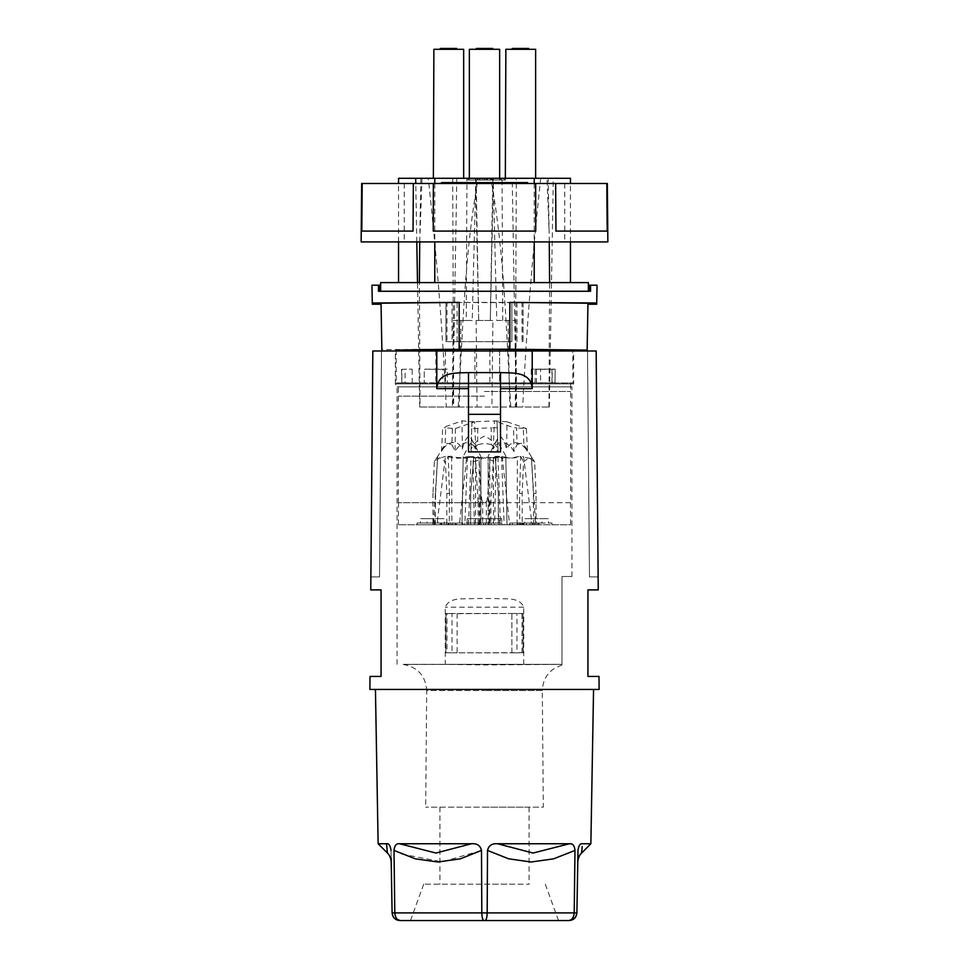 <?xml version="1.0" encoding="UTF-8"?>
<svg xmlns="http://www.w3.org/2000/svg" width="969" height="969" viewBox="0 0 969 969"><rect width="100%" height="100%" fill="white"/><g stroke="black" fill="none" stroke-linecap="round" stroke-linejoin="round"><path stroke-width="0.73" stroke-dasharray="4.84 3.63" d="M361.146 241.911L607.854 241.911M484.5 241.911L404.255 241.911L484.5 241.911M513.606 183.48L513.606 182.62L455.442 182.62L513.606 182.62L513.606 183.48L455.442 183.48L513.606 183.48M455.442 182.62L455.442 183.48L455.442 182.62M606.8 183.48L555.637 183.48L555.952 231.094L607.2 231.094L555.952 231.094L607.2 231.094L607.345 183.48M535.651 183.48L433.349 183.48L433.252 231.094L535.748 231.094L433.252 231.094L535.748 231.094L535.651 183.48L555.637 183.48M413.363 183.48L362.2 183.48L361.8 231.094L413.048 231.094L361.8 231.094L413.048 231.094L413.363 183.48L433.349 183.48M527.524 183.48L441.476 183.48L527.524 183.48L527.524 182.62L441.476 182.62L441.476 183.48M484.5 183.48L404.255 183.48L484.5 183.48M571.48 689.431L519.493 689.431L571.48 689.431M449.507 689.431L599.121 689.431L598.999 676.447L587.941 676.447L587.941 589.891L598.248 589.891L596.165 350.984L587.505 350.984L589.479 576.906L598.139 576.906L596.165 350.984L587.505 350.984L589.479 576.906L598.139 576.906L596.165 350.984L587.505 350.984L596.165 350.984L598.139 576.906L596.165 350.984L598.139 576.906L596.165 350.984L587.505 350.984L589.479 576.906L598.139 576.906L589.479 576.906L587.505 350.984L589.479 576.906L598.139 576.906L589.479 576.906L587.505 350.984L596.165 350.984L372.835 350.984L381.495 350.984L379.521 576.906L370.861 576.906L379.521 576.906L370.861 576.906L372.835 350.984L381.495 350.984L379.521 576.906L370.861 576.906L379.521 576.906L381.495 350.984L379.521 576.906L381.495 350.984L372.835 350.984L370.752 589.891L381.059 589.891L381.059 676.447L370.001 676.447L369.879 689.431L519.493 689.431L375.439 689.431M500.513 372.617L500.513 451.893M468.487 372.617L468.487 451.893M511.874 652.84L516.962 652.84L516.962 613.486L511.874 613.486L511.874 652.84L457.126 652.84L457.126 613.486L452.038 613.486L452.038 652.84L457.126 652.84M457.126 613.486L457.126 652.646M457.126 613.692L511.874 613.486M511.874 652.646L511.874 613.692M516.962 652.84L523.018 652.718L523.018 613.607L516.962 613.486M522 652.718L522 613.619M370.861 576.906L372.835 350.984L381.495 350.984L379.521 576.906L370.861 576.906L372.835 350.984L370.861 576.906M561.972 665.109C549.58 669.058 543.015 677.537 542.301 690.522L484.5 690.522L542.301 690.522L543.318 807.153L425.682 807.153L543.318 807.153M523.744 664.334L523.744 607.2C519.469 596.504 505.091 599.387 495.135 598.539L473.865 598.539C463.909 599.387 449.531 596.504 445.255 607.2L445.255 664.334L484.5 664.952L561.972 664.334L403.189 664.443C417.736 667.084 425.573 675.768 426.699 690.522L484.5 690.522L426.699 690.522L425.682 807.153M445.982 613.607L445.861 652.84L445.861 613.486L447 613.619L447 652.718L452.038 652.84M484.5 664.334L402.147 664.334L561.972 664.334L561.972 576.507L571.928 576.507L561.972 576.507L561.972 664.334L445.255 664.334M452.038 613.486L447 613.619M571.928 576.507L571.928 386.873L397.072 386.873L571.928 386.873L573.66 383.869L395.34 383.869L395.34 350.984L573.66 350.984L395.34 350.984M397.072 664.334L397.072 386.873L395.34 383.869L573.66 383.869L573.66 350.984M381.495 350.984L372.835 350.984L381.495 350.984M523.018 652.718L445.861 652.84M447 652.718L445.982 652.718M523.139 652.84L523.018 613.607M523.139 613.486L445.861 613.486M400.439 920.55C397.096 920.162 395.207 917.607 394.795 912.895L394.02 850.431C394.504 845.477 396.382 843.26 399.628 843.757L435.953 853.047L471.406 843.757L399.676 843.757M485.045 920.55C486.305 920.162 487.019 917.607 487.189 912.895L392.106 912.895L391.016 850.431C390.301 845.477 388.799 843.26 386.534 843.757L386.546 843.963M577.984 850.431L578.13 848.626M497.594 843.757L533.047 853.047L569.372 843.757L497.594 843.757C492.082 843.26 488.715 845.477 487.504 850.431L487.189 912.895L574.205 912.895C573.793 917.607 571.904 920.162 568.561 920.55M582.224 846.494L581.582 853.047M483.955 920.55C482.695 920.162 481.981 917.607 481.811 912.895L481.496 850.431C480.285 845.477 476.918 843.26 471.406 843.757M569.518 843.757L572.909 844.75M573.018 844.835L573.805 845.671M573.963 845.913L574.92 848.977M574.956 849.413L574.205 912.895L576.894 912.895L576.846 913.658M572.691 919.678L569.106 920.55M392.106 912.895L393.099 916.565L395.049 918.866M514.902 884.2L423.707 884.2L514.902 884.2M484.5 884.2L529.074 884.2L484.5 884.2M484.5 807.153L529.074 807.153L484.5 807.153M582.466 843.757L580.358 844.387M579.607 845.053L579.123 845.719M578.445 847.233L578.19 848.275M387.188 850.721L387.115 850.067M387.091 849.837L386.595 844.471M391.149 858.231L391.016 850.431M589.225 291.257L590.533 291.257L589.225 291.257M536.426 369.298L552.173 369.153L531.254 369.153L536.426 369.298L536.426 382.828L552.173 382.973L552.173 369.153M587.141 350.112L459.161 349.203L459.161 341.718L445.934 341.585L445.934 302.546L381.047 303.2L381.859 350.112M447.218 382.973L442.809 382.828L442.809 369.298L447.218 369.153L447.218 382.973L536.426 382.828M589.225 285.189L590.533 285.189L590.533 291.257L378.467 291.257L379.775 291.257L378.467 291.257L378.467 285.189L371.975 285.189L372.302 304.242M378.467 285.189L379.775 285.189M551.967 369.298L551.967 382.828M535.106 369.153L555.201 369.153L554.995 382.828L540.581 382.828L540.581 369.298L535.106 369.153L535.106 382.973L489.878 382.852L489.878 350.984M540.581 382.828L535.106 382.973M554.995 382.828L555.201 369.153M596.698 304.242L597.025 285.189L590.533 285.189M459.161 349.203L381.847 349.591M588.377 291.257L380.623 291.257L588.377 291.257M540.581 369.298L554.995 369.298M453.771 349.324L453.771 350.984M401.844 369.298L412.2 369.153L401.844 369.298L401.844 382.828L405.115 382.828L405.115 369.298M401.844 382.828L401.517 369.153M435.88 350.984L435.88 382.973L405.115 382.828M412.2 382.973L412.2 369.153M596.722 302.994C531.496 302.183 437.503 302.183 372.278 302.994M534.222 282.597L398.55 282.597M380.623 282.597L588.377 282.597M434.778 183.48L434.778 241.911M496.782 320.473L515.811 320.473L496.782 320.473L493.185 178.296L535.627 178.296L486.438 178.296L501.53 178.296L491.356 178.296L501.53 178.296L501.53 180.028L491.356 180.028L505.43 180.028L486.438 180.028L501.53 180.028M488.424 178.296L469.868 178.296M463.666 178.296L433.373 178.296L463.666 178.296M534.222 183.48L534.222 241.911M528.711 48.45L512.262 48.45M499.653 49.31L469.347 49.31M499.653 178.296L469.347 178.296M492.724 48.45L476.276 48.45M528.711 49.31L512.262 49.31M456.738 48.45L440.289 48.45M456.738 49.31L440.289 49.31M492.724 49.31L486.632 49.31M516.307 178.296L428.286 178.296C436.571 254.048 442.591 330.296 446.321 407.028L522.679 407.028C526.409 330.296 532.429 254.06 540.714 178.296L516.307 178.296L515.314 407.028M492.821 180.028L476.179 180.028L492.821 180.028L492.821 178.296L467.979 178.296L482.138 178.296L482.138 180.028L467.979 180.028L482.138 180.028M419.722 241.911L422.012 178.296L420.812 178.296L478.226 178.296L456.799 178.296L475.815 178.296L466.949 178.296L466.246 320.473L453.189 320.473L452.39 407.028L420.037 407.028L419.407 282.597M546.988 178.296L548.188 178.296L549.12 232.039L546.988 178.296M493.185 178.296L505.43 178.296L505.43 180.028M507.986 320.473L509.803 407.028L549.326 407.028L510.784 407.028L516.186 407.028L512.201 178.296L490.774 178.296L548.188 178.296M449.071 524.75L449.071 523.018L455.115 523.018L441.864 523.018L449.071 523.018L449.071 524.75L455.115 524.75L455.115 523.018L455.115 524.75L441.864 524.75L441.864 523.018L441.864 524.75L447.908 524.75L447.908 523.018L447.908 524.75L449.071 524.75M475.634 178.296L478.698 320.473L476.106 320.473L477.063 407.028L446.321 407.028M491.743 180.028L491.743 178.296L484.5 178.296M465.835 524.75L485.372 524.75L465.835 524.75L465.835 523.018L485.372 523.018L465.835 523.018M478.952 524.75L478.952 523.018M477.874 178.296L477.874 180.028L491.126 180.028L477.874 180.028L477.874 178.296L483.919 178.296L483.919 180.028L483.919 178.296L491.126 178.296L491.126 180.028L491.126 178.296L477.874 178.296M531.254 382.973L531.254 369.153M492.313 178.296L492.313 180.028M475.513 458.058L478.117 456.823L480.854 458.143L480.854 459.294C480.854 487.322 480.539 501.494 479.934 501.809L478.092 501.809L475.513 458.058L467.446 456.714C462.14 458.119 456.871 457.986 451.639 456.326L445.474 456.387L436.886 524.75L431.241 524.75L431.241 523.018L432.973 523.018L432.973 493.366L435.59 493.463L435.226 524.75M464.648 524.75L464.648 523.018M587.941 304.242L587.953 303.2L587.941 304.242M489.793 459.294L489.842 458.058L484.585 456.823L479.158 458.143L479.207 459.294C480.273 487.322 481.436 501.494 482.671 501.809L486.329 501.809C487.564 501.494 488.727 487.322 489.793 459.294L489.793 524.75L482.671 524.75L482.671 501.809M479.643 524.75L479.643 523.018M483.495 524.75L483.495 523.018M485.372 524.75L485.372 523.018M487.48 178.296L487.48 180.028M476.106 320.473L492.894 320.473L490.302 320.473L493.366 178.296M478.529 320.473L490.471 320.473M484.5 391.5L570.632 391.5L484.5 391.5M570.632 502.681L398.562 502.681L570.632 502.681L570.632 383.009L484.5 383.009L555.201 382.973M452.886 523.018L444.093 523.018L452.886 523.018L452.886 524.75L452.886 523.018M488.897 178.296L480.103 178.296L480.103 180.028L488.897 180.028L480.103 180.028L480.103 178.296L488.897 178.296L488.897 180.028L488.897 178.296M484.5 396.164L398.368 396.164L484.5 396.164M446.297 524.75L446.297 523.018L450.682 523.018L446.297 523.018L446.297 524.75L450.682 524.75L446.297 524.75M445.413 350.984L445.413 382.852L453.771 382.852M486.692 178.296L486.692 180.028L482.308 180.028L486.692 180.028L486.692 178.296L482.308 178.296L486.692 178.296M510.784 407.028C506.072 330.683 504.655 253.66 490.774 178.296M548.963 407.028L549.593 282.597M549.278 241.911L549.12 232.039M523.018 302.594L522 302.594L522 341.536L523.018 341.536L523.066 302.546L587.953 303.2L587.153 349.591M572.788 350.112C576.434 349.434 467.833 349.07 418.669 349.603M448.49 523.018L440.168 523.018L448.49 523.018M445.631 524.75L440.168 524.75L445.631 524.75M504.389 178.296L504.389 180.028M490.338 178.296L490.338 180.028M475.476 178.296L475.476 180.028M477.123 178.296L477.123 180.028M444.093 524.75L444.093 523.018L444.093 524.75L452.886 524.75L444.093 524.75M457.126 341.657L457.126 302.473L452.038 302.473L452.038 341.657L511.874 341.657L511.874 302.473L511.874 341.463M453.771 382.973L474.919 382.973L474.919 350.984M485.081 178.296L485.081 180.028L485.081 178.296M452.038 341.657L445.934 341.585M445.934 302.546L447 302.594L447 341.536M447 302.594L452.038 302.473M447.218 369.153L424.252 369.153L424.252 382.973L424.252 369.153M401.517 382.973L424.252 382.973M499.653 349.288L499.653 382.973M552.173 382.973L572.788 382.973L572.788 350.984M445.982 302.594L445.982 341.536M505.806 455.83L497.739 441.912L497.993 449.071C494.893 442.954 490.423 438.63 484.561 436.074C478.638 438.703 474.12 443.124 471.007 449.325L471.964 421.757L497 420.885L498.078 451.457L497 420.885M471.964 421.757L471.721 428.564L491.222 427.874L491.295 444.541L498.078 451.457M477.778 428.359L477.705 444.662L484.573 443.305L491.295 444.541M522.679 407.028L491.937 407.028L492.894 320.473M499.653 350.984L499.653 382.852M442.809 369.298L424.434 369.298M469.02 178.296L469.02 180.028M467.979 178.296L467.979 180.028M442.809 382.828L424.434 382.828M490.908 501.809L489.066 501.809C488.461 501.494 488.146 487.322 488.146 459.294L488.146 458.058L490.798 456.823L493.487 458.143L490.908 501.809L490.908 524.75L504.146 524.75L501.554 456.92C506.848 458.398 512.116 458.313 517.373 456.653L523.563 456.714L532.114 524.75L535.578 524.75L531.375 456.653C532.429 458.773 529.837 458.809 523.563 456.714M511.874 302.473L522 302.594M457.126 302.473L511.874 302.667M452.693 178.296L453.686 407.028M459.161 341.718L511.874 341.657M500.501 178.296L500.501 180.028M522 341.536L523.018 341.536M448.49 524.75L456.811 524.75L448.49 524.75M477.063 407.028L491.937 407.028M466.246 320.473L472.218 320.473L475.815 178.296M479.449 178.296L479.449 180.028M516.186 407.028L509.803 407.028M472.218 320.473L453.189 320.473M484.5 502.681L398.368 502.681L484.5 502.681M516.962 302.473L516.962 341.657L517.64 341.645L515.968 341.657L516.962 341.657M450.682 524.75L450.682 523.018L450.682 524.75M435.88 382.973L445.413 382.852M502.754 320.473L502.051 178.296M398.368 502.681L398.368 383.009L484.5 383.009L396.212 382.973L396.212 350.984M474.919 382.973L489.878 382.852M461.014 320.473L459.197 407.028L420.037 407.028M458.216 407.028C462.928 330.683 464.345 253.66 478.226 178.296M486.438 178.296L486.438 180.028M457.126 302.667L457.126 341.463M509.839 341.718L509.839 349.203M523.066 302.546L523.066 341.585M459.197 407.028L452.39 407.028M482.308 178.296L482.308 180.028L482.308 178.296M516.61 407.028L515.811 320.473M471.721 428.564L470.922 451.675L471.249 442.179L463.194 456.157M477.705 444.662L470.922 451.675M491.356 178.296L491.356 180.028M499.556 178.296L499.556 180.028M464.09 524.75L440.798 524.75L440.798 523.018L464.115 523.018L464.09 524.75L482.671 524.75M570.438 502.681L570.632 524.75L398.368 524.75L570.632 524.75M398.562 502.681L398.368 524.75M479.425 523.018L491.077 523.018L478.117 523.018L479.425 523.018L479.437 524.75L491.077 524.75L449.253 524.75L449.434 493.463L446.818 493.366L445.449 461.959L439.853 457.719L434.354 461.813L437.649 456.46L433.422 524.75M479.437 524.75L436.886 524.75M416.997 524.75L416.997 523.018L434.306 523.018L434.306 524.75L416.997 524.75L431.241 524.75M434.306 524.75L449.253 524.75M509.96 523.018L523.49 523.018L509.96 523.018L509.973 524.75L532.114 524.75M509.973 524.75L504.146 524.75M489.066 501.809L489.066 524.75L490.908 524.75M489.066 524.75L535.578 524.75M489.842 458.058L497.909 456.714L500.513 524.75L489.793 524.75M500.513 524.75L467.191 524.75L467.191 523.018L470.655 523.018L470.655 524.75L467.191 524.75L467.191 523.018L501.809 523.018L501.809 524.75L501.809 518.694L501.809 523.018L467.191 523.018L467.191 518.694L467.191 523.018L501.809 523.018L498.345 523.018L498.345 493.366L498.345 524.75L498.345 523.018L470.655 523.018L470.655 493.366L470.655 524.75L440.798 524.75L440.798 523.018L464.115 523.018M539.055 524.75L517.361 524.75L539.055 524.75L539.055 523.018L517.361 523.018L539.055 523.018M530.055 524.75L530.055 523.018M518.439 524.75L518.439 523.018M522.872 524.75L522.872 523.018M524.072 524.75L524.072 523.018M537.977 524.75L537.977 523.018M526.361 524.75L526.361 523.018M533.544 524.75L533.544 523.018M532.356 524.75L532.356 523.018M517.361 524.75L517.361 523.018M435.59 493.463L437.649 456.46C436.595 458.507 439.199 458.482 445.474 456.387M455.394 428.564L455.103 451.675C459.439 442.542 470.619 438.291 475.876 449.325L474.556 421.757L455.394 428.564L452.378 428.359L451.917 444.662L447.763 443.305L445.122 444.541L437.6 456.544M452.378 428.359L445.667 427.874L445.122 444.541L441.525 451.457C446.176 442.312 457.513 437.988 462.37 449.071C463.739 442.954 465.847 438.63 468.693 436.074L471.673 439.199L475.876 449.325M474.362 524.75L472.945 456.653L466.755 456.714L459.391 524.75M449.434 493.463L448.272 456.617L445.449 461.959M448.272 456.617C454.049 458.773 460.214 458.809 466.755 456.714M434.306 523.018L437.734 523.018L438.061 518.694L444.056 518.694L444.383 523.018L448.55 523.018L446.818 523.018L446.818 524.75M448.55 523.018L448.55 524.75M446.818 493.366L446.818 523.018L432.973 523.018L432.973 524.75M434.354 461.813L432.973 493.366M416.997 523.018L420.413 523.018L420.74 518.694L426.748 518.694L427.075 523.018L431.241 523.018M427.075 523.018L444.383 523.018M420.413 523.018L437.734 523.018M420.74 518.694L438.061 518.694M426.748 518.694L444.056 518.694M480.854 458.143L480.854 456.496L471.685 439.248M480.854 456.92L480.854 524.75L480.854 456.92C480.66 458.398 478.02 458.313 472.945 456.653M478.117 523.018L478.129 524.75M491.077 523.018L491.077 524.75M489.212 523.018L489.212 524.75M441.525 451.457L442.663 427.668L445.667 427.874M451.917 444.662L455.103 451.675M474.556 421.757L462.007 420.885L442.663 427.668M462.37 449.071L462.007 420.885M513.897 451.457C509.573 442.312 498.393 437.988 493.136 449.071L497.303 439.114L500.246 436.074C503.129 438.703 505.249 443.124 506.63 449.325L506.981 421.757L494.481 420.885L513.594 427.668L516.61 427.874L517.071 444.541L513.897 451.457L513.594 427.668M506.981 421.757L526.385 428.564L523.345 428.359L523.878 444.662L527.487 451.675C522.824 442.542 511.487 438.291 506.63 449.325M517.071 444.541L521.177 443.305L523.878 444.662L531.375 456.653L533.41 493.463L536.027 493.366L534.658 461.959L529.062 457.719L523.563 461.813L522.182 493.366L519.566 493.463L519.747 524.75M534.658 461.959L531.351 456.617M493.487 458.143L501.554 456.92M512.395 523.018L512.419 524.75M521.613 523.018L521.613 524.75M523.49 523.018L523.49 524.75M533.604 524.75L533.41 493.463M537.759 524.75L537.759 523.018L536.027 523.018L536.027 493.366M536.027 524.75L536.027 523.018L522.182 523.018L522.182 493.366M488.146 458.058L488.146 456.714C488.34 458.119 490.98 457.986 496.055 456.326L502.208 456.387C508.749 458.482 514.927 458.507 520.728 456.46L519.566 493.463M522.182 524.75L522.182 523.018L520.45 523.018L520.45 524.75M552.003 524.75L552.003 523.018L534.694 523.018L534.694 524.75M534.694 523.018L531.266 523.018L530.939 518.694L524.944 518.694L524.617 523.018L520.45 523.018M552.003 523.018L548.587 523.018L548.26 518.694L542.252 518.694L541.925 523.018L537.759 523.018M531.266 523.018L548.587 523.018M524.617 523.018L541.925 523.018M524.944 518.694L542.252 518.694M530.939 518.694L548.26 518.694M520.728 456.46L523.563 461.813M497.242 439.248L488.146 456.326L488.146 524.75L488.146 456.714M493.136 449.071L494.481 420.885M523.345 428.359L516.61 427.874M526.385 428.564L527.487 451.675M479.158 458.143L471.091 456.92C465.992 458.398 463.352 458.313 463.182 456.653L463.182 456.714C463.461 458.809 467.022 458.773 473.877 456.617L473.393 461.959L484.585 457.719L495.595 461.813L498.345 493.366M463.182 456.653L461.995 524.75L463.182 456.653M473.877 456.617L470.655 493.463M473.393 461.959L470.655 493.366M501.809 518.694L467.191 518.694L501.809 518.694M497.909 456.714C503.008 458.119 505.648 457.986 505.806 456.326L505.818 456.387C505.552 458.482 501.978 458.507 495.111 456.46L498.345 493.463M505.806 456.326L507.005 524.75L505.818 456.387M495.111 456.46L495.595 461.813M462.988 523.018L462.952 524.75M497.242 427.668L491.222 427.874M523.744 607.2L445.255 607.2M394.02 850.431L402.026 854.125L442.227 861.877L481.496 850.431M487.504 850.431L508.677 858.825L531.145 861.998L553.662 858.825L574.98 850.431M486.329 501.809L486.329 524.75M479.207 524.75L479.207 459.294M434.366 524.75L435.226 513.534M451.639 456.326L451.857 524.75M467.446 456.714L464.854 524.75M475.561 459.294L475.561 524.75M478.092 501.809L478.092 524.75M479.934 501.809L479.934 524.75M517.143 524.75L517.373 456.653M502.208 456.387L509.609 524.75M496.055 456.326L494.638 524.75M493.439 459.294L493.439 524.75M468.487 524.75L471.091 456.92M500.065 524.75L498.345 513.534M404.255 183.48L404.255 241.911M564.745 183.48L564.745 241.911M423.707 884.2L410.481 920.55M529.074 807.153L529.074 884.2M577.778 861.998L577.984 850.176M391.222 861.998L391.016 850.176M545.293 884.2L558.519 920.55M439.926 807.153L439.926 884.2M570.45 241.911L570.45 183.48M398.55 241.911L398.55 183.48M476.179 180.028L478.698 320.473M549.326 407.028L553.311 178.296M440.168 523.018L440.168 524.75M492.785 178.296L490.302 320.473M420.812 178.296L419.88 232.039M570.632 383.009L572.788 382.973M398.368 383.009L396.212 382.973M419.674 407.028L417.506 282.597M416.791 241.911L415.774 183.48M441.246 523.018L441.246 524.75M456.799 178.296L452.814 407.028M455.733 523.018L455.733 524.75M456.811 523.018L456.811 524.75M477.257 180.028L477.257 178.296"/><path stroke-width="1.45" d="M607.854 241.911L361.146 241.911L361.655 183.48L607.345 183.48L607.854 241.911M441.476 183.48L441.476 182.62L527.524 182.62L527.524 183.48M535.651 183.48L535.748 231.094L433.252 231.094L433.349 183.48M413.363 183.48L413.048 231.094L361.8 231.094L362.2 183.48M555.637 183.48L555.952 231.094L607.2 231.094L606.8 183.48M436.789 350.984L596.165 350.984L598.248 589.891L587.941 589.891L587.941 676.447L598.999 676.447L599.121 689.431L369.879 689.431L370.001 676.447L381.059 676.447L381.059 589.891L370.752 589.891L372.835 350.984L436.789 350.984L436.789 388.63C438.267 371.805 454.582 373.065 468.487 372.617L500.513 372.617L468.487 372.617L468.487 451.893L500.513 451.893L500.513 372.617C514.418 373.053 530.733 371.805 532.211 388.63L500.513 388.63M532.211 350.984L532.211 388.63M449.507 689.431L375.439 689.431L378.128 843.757L386.534 843.757L378.128 843.757L387.418 853.047L387.188 850.721M391.016 850.382L391.016 850.431C390.301 845.477 388.799 843.26 386.534 843.757L387.418 853.047C391.222 856.124 391.476 864.033 391.222 861.998L391.222 861.998M391.149 858.231L392.106 912.895C392.687 917.607 395.279 920.162 399.894 920.55L483.955 920.55C482.695 920.162 481.981 917.607 481.811 912.895L487.189 912.895L487.504 850.431C488.715 845.477 492.082 843.26 497.594 843.757L569.518 843.757M392.106 912.895L394.795 912.895L394.02 850.431C394.504 845.477 396.382 843.26 399.628 843.757L471.406 843.757C476.918 843.26 480.285 845.477 481.496 850.431L481.811 912.895L394.795 912.895C395.207 917.607 397.096 920.162 400.439 920.55L395.049 918.866M399.676 843.757L435.953 853.047L471.406 843.757M497.594 843.757L533.047 853.047L569.372 843.757C572.618 843.26 574.496 845.477 574.98 850.431L574.205 912.895L576.894 912.895L577.984 850.431L576.894 912.895C576.313 917.607 573.721 920.162 569.106 920.55L569.106 920.55M593.561 689.431L590.872 843.757L582.466 843.757L590.872 843.757L581.582 853.047L582.224 846.494M485.045 920.55L568.561 920.55L485.045 920.55C486.305 920.162 487.019 917.607 487.189 912.895L574.205 912.895C573.793 917.607 571.904 920.162 568.561 920.55M576.846 913.658L575.501 917.207L572.691 919.678M400.439 920.55L483.955 920.55M521.516 920.55L410.481 920.55L521.516 920.55M577.972 850.782L577.984 850.431C578.699 845.477 580.201 843.26 582.466 843.757M381.059 304.242L372.302 304.242L371.975 285.189L378.467 285.189L378.467 291.257L590.533 291.257L590.533 285.189L589.225 285.189L589.225 291.257M418.669 349.603L509.839 349.203L587.141 350.112L499.653 349.361M372.278 302.994L459.161 302.413L381.047 303.2L381.847 349.591M379.775 291.257L379.775 285.189L378.467 285.189M459.161 302.413L459.161 349.203M590.533 285.189L597.025 285.189L596.698 304.242L587.941 304.242M509.839 349.203L509.839 302.413L587.953 303.2L587.153 349.591M509.839 302.413L596.722 302.994M453.771 350.984L453.771 349.324L445.413 349.361L445.413 350.984M534.222 241.911L534.222 282.597L398.55 282.597L398.55 241.911M588.377 291.257L588.377 282.597L380.623 282.597L380.623 291.257M422.012 178.296L398.55 178.296L434.778 178.296L434.778 183.48M434.778 241.911L434.778 282.597M434.778 178.296L570.45 178.296L535.627 178.296L535.627 49.31L505.854 49.31L512.262 49.31L512.262 48.45L528.711 48.45L528.711 49.31L535.118 49.31M501.53 178.296L505.333 178.296L499.653 178.296L499.653 49.31L469.347 49.31L469.347 178.296L463.666 178.296L463.666 49.31L433.882 49.31L440.289 49.31L440.289 48.45L456.738 48.45L456.738 49.31L463.146 49.31M534.222 178.296L534.222 183.48M476.276 49.31L476.276 48.45L492.724 48.45L492.724 49.31L486.632 49.31M505.333 178.296L505.854 49.31M433.373 178.296L433.882 49.31M469.868 178.296L488.424 178.296M428.286 178.296L540.714 178.296M482.138 178.296L492.821 178.296M466.949 178.296L463.666 178.296M546.988 178.296L535.627 178.296M505.43 178.296L512.201 178.296M484.5 178.296L491.743 178.296M549.593 282.597L549.278 241.911M453.771 349.397L499.653 349.288L499.653 350.984M474.919 350.984L474.919 349.349M396.212 350.984L396.212 350.112L435.88 349.47L435.88 350.984M435.88 349.47L445.413 349.361M489.878 350.984L489.878 349.288M419.407 282.597L419.722 241.911M500.513 414.32L468.487 414.32M468.487 388.63L436.789 388.63M574.98 850.431L553.662 858.825L531.145 861.998L508.677 858.825L487.504 850.431M481.496 850.431L460.323 858.825L437.855 861.998L415.338 858.825L394.02 850.431M581.582 853.047C577.778 856.124 577.524 864.033 577.778 861.998M570.45 282.597L570.45 241.911M570.45 183.48L570.45 178.296M398.55 183.48L398.55 178.296M572.788 350.984L572.788 350.112M417.506 282.597L416.791 241.911M415.774 183.48L415.689 178.296"/></g></svg>
